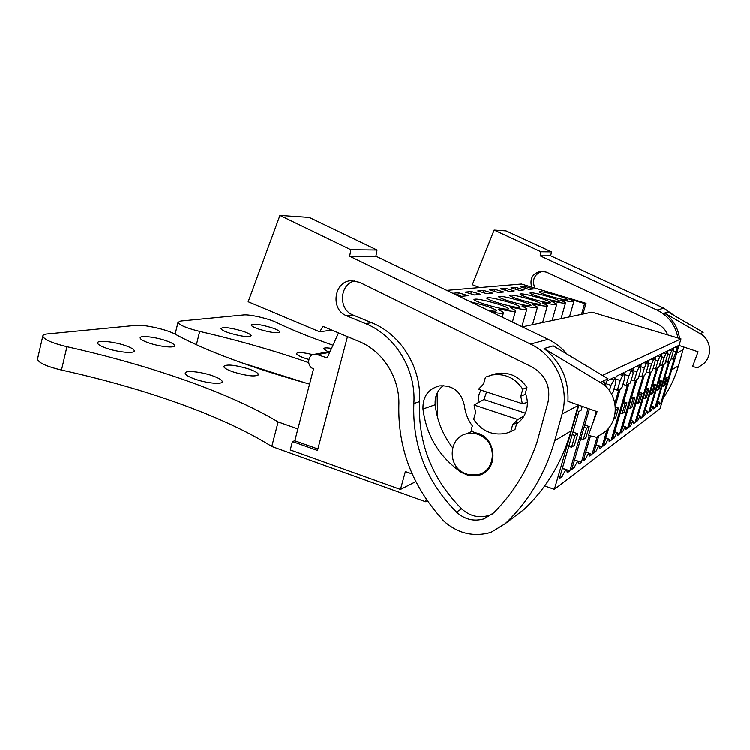 <?xml version="1.0" encoding="UTF-8"?>
<svg xmlns="http://www.w3.org/2000/svg" width="750" height="750" viewBox="0 0 750 750"><rect width="100%" height="100%" fill="white"/><g stroke="black" fill="none" stroke-linecap="round" stroke-linejoin="round"><path stroke-width="1.12" d="M446.747 290.409L521.438 284.062L586.041 303.366L582.947 314.072M522.366 326.878L591.956 312.159L680.991 338.906L660.009 408.722L554.4 489.291L544.678 485.934M469.041 474.788L464.213 473.109C446.972 465.562 448.791 437.137 466.8 433.697C471.347 432.656 475.809 433.163 480.178 435.206C497.184 442.453 496.022 470.381 478.603 474.478L469.041 474.788M412.209 473.934L405.375 471.516L400.472 489.394L290.269 449.897L292.453 441.516L294.816 440.747L313.584 368.784C306.647 366.844 307.322 354.919 314.4 354.347L317.278 354.628L329.766 352.341M415.847 481.575L400.472 489.394M586.041 303.366L584.625 303.609L569.306 299.025L573.947 301.388C574.209 302.325 570.281 301.866 562.163 300.019L560.794 300.225L565.631 302.709C565.903 303.703 561.825 303.244 553.387 301.331L551.934 301.547L556.819 304.106C557.1 305.166 552.863 304.706 544.087 302.728L542.541 302.953L547.472 305.587C547.762 306.713 543.337 306.253 534.197 304.209L532.556 304.453L537.534 307.153C537.825 308.363 533.212 307.903 523.678 305.784L521.934 306.047L526.941 308.822C527.25 310.116 522.422 309.666 512.456 307.462L510.591 307.744L515.644 310.603C515.944 311.991 510.891 311.55 500.466 309.262L498.469 309.562L503.55 312.506C503.991 313.819 500.006 313.659 491.578 312.028M556.931 295.472C563.475 297.469 567.216 298.912 568.162 299.822C567.356 300.647 561.422 299.484 550.359 296.344C543.806 294.337 540.094 292.903 539.222 292.013C540.122 291.216 546.028 292.369 556.931 295.472M471.403 291.581L465.225 292.153L474.675 295.041L480.722 294.413L471.403 291.581L470.775 293.85M521.419 300.178C514.462 298.022 510.525 296.447 509.616 295.453C510.656 294.469 517.209 295.697 529.256 299.137C536.194 301.275 540.159 302.85 541.163 303.891C540.234 304.903 533.653 303.666 521.419 300.178M483.544 290.447L492.6 293.194L486.919 293.775L477.75 290.991L483.544 290.447L482.953 292.575M531.647 298.819C524.831 296.719 520.978 295.191 520.078 294.234C521.062 293.325 527.381 294.525 539.025 297.844C545.822 299.925 549.712 301.462 550.697 302.456C549.816 303.394 543.459 302.184 531.647 298.819M505.697 288.384L500.559 288.863L509.241 291.478L514.256 290.963L505.697 288.384L505.172 290.25M548.241 296.625C554.906 298.659 558.713 300.15 559.678 301.097C558.834 301.978 552.703 300.797 541.275 297.544C534.591 295.5 530.812 294.009 529.931 293.091C530.869 292.238 536.972 293.419 548.241 296.625M515.822 287.438L510.975 287.887L519.422 290.428L524.166 289.941L515.822 287.438L515.325 289.2M494.953 289.387L489.497 289.894L498.422 292.594L503.756 292.041L494.953 289.387L494.4 291.375M470.306 301.772L483.441 305.203C490.988 307.556 495.3 309.366 496.369 310.603C496.687 311.531 493.913 311.438 488.044 310.331M496.041 303.534C503.428 305.831 507.647 307.575 508.706 308.756C507.6 310.022 500.212 308.7 486.534 304.791C479.128 302.475 474.947 300.741 474 299.587C475.247 298.369 482.587 299.681 496.041 303.534M454.884 294.337L461.588 296.381L468.047 295.716L458.456 292.791L457.791 295.219M452.784 293.316L458.456 292.791M507.825 301.969C515.062 304.219 519.188 305.897 520.228 307.031C519.197 308.203 512.091 306.909 498.928 303.15C491.681 300.891 487.584 299.213 486.647 298.116C487.819 296.981 494.878 298.266 507.825 301.969M510.534 301.613C503.438 299.409 499.425 297.787 498.497 296.737C499.594 295.688 506.391 296.944 518.878 300.506C525.956 302.7 530.006 304.331 531.028 305.409C530.044 306.497 523.219 305.231 510.534 301.613M525.384 286.547L533.513 288.975L529.041 289.434L520.809 286.969L525.384 286.547L524.916 288.206M584.625 303.609L581.522 314.372M680.991 338.906L602.419 375.403M578.906 405.178L554.4 489.291M673.275 359.259L678.113 345.769L673.622 347.991L672.909 353.081L670.622 360.722L669.637 361.266L655.875 407.147L659.522 402.159L659.541 404.428L660.759 403.528L674.222 358.734L673.275 359.259L671.25 358.641M630.384 382.997L628.931 383.803L612.516 439.219L614.372 437.85C615.966 434.231 617.062 432.516 617.672 432.712L617.869 435.262L619.65 433.941L635.644 380.091L634.256 380.85L636.956 371.775L640.275 364.481L633.694 367.734L632.841 370.603L633.122 373.762L630.384 382.997M638.231 378.656L636.881 379.406L620.972 432.966L622.706 431.681C624.216 428.222 625.247 426.581 625.809 426.769L625.969 429.262L627.638 428.034L643.144 375.938L641.85 376.65L644.456 367.866L647.634 360.844L641.484 363.881L640.659 366.656L640.884 369.731L638.231 378.656M598.791 435.834L593.691 453.15L595.837 451.566C597.619 447.591 598.856 445.706 599.578 445.931L599.878 448.575L601.931 447.056L607.041 429.75M614.916 403.097L618.984 389.306L617.391 390.188L620.269 380.447L623.934 372.562L616.322 376.322L615.413 379.416L615.834 382.744L612.909 392.672L611.306 393.562M608.794 427.828L603.441 445.931L605.438 444.459C607.116 440.672 608.288 438.881 608.944 439.088L609.197 441.675L611.109 440.269L627.609 384.534L626.128 385.35L628.913 375.956L632.391 368.372L625.331 371.869L624.45 374.85L624.788 378.094L621.966 387.656L620.409 388.519L615.319 405.741M661.284 359.128L658.866 367.228L657.75 367.847L643.2 416.522L644.634 415.463C645.938 412.397 646.809 410.953 647.269 411.103L647.334 413.466L648.703 412.444L662.916 364.988L661.847 365.578L664.237 357.591L667.031 351.244L661.969 353.756L661.284 359.128M667.275 356.016L664.922 363.881L663.872 364.462L649.725 411.694L651.075 410.691L653.578 406.5L653.616 408.816L654.909 407.859L668.738 361.772L667.725 362.325L670.05 354.572L672.741 348.422L667.969 350.784L667.275 356.016M645.562 374.597L644.297 375.3L628.866 427.125L630.487 425.925C631.922 422.606 632.897 421.041 633.422 421.209L633.553 423.656L635.109 422.503L650.156 372.056L648.947 372.722L651.478 364.219L654.516 357.441L648.769 360.281L647.962 362.963L648.131 365.963L645.562 374.597M652.425 370.8L651.234 371.456L636.262 421.65L637.781 420.525C639.15 417.347 640.078 415.837 640.566 415.997L640.659 418.406L642.122 417.319L656.737 368.409L655.603 369.037L658.059 360.806L660.966 354.244L655.575 356.916L654.919 362.438L652.425 370.8M589.462 408.928L571.772 469.369L574.294 467.503C576.3 463.097 577.734 461.025 578.587 461.269L579.009 464.016L581.4 462.244L589.228 435.581M601.922 383.447L604.969 381.938L604.059 385.05M592.875 423.141L596.334 411.366M590.522 435.881L583.162 460.941L585.487 459.225C587.372 455.044 588.703 453.066 589.481 453.3L589.837 456L592.059 454.359L597.216 436.837M609.375 390.637L610.959 385.284L613.903 380.175L614.812 377.072L606.6 381.131L605.662 384.337L606.028 386.812M582.244 406.359L581.1 410.278L578.962 411.459L559.416 478.509L562.153 476.484C564.3 471.834 565.837 469.641 566.775 469.903L567.272 472.697L569.859 470.775L588.103 408.441M347.484 336.656L317.484 450.431L292.453 441.516M294.816 440.747L317.878 448.95M338.541 332.916L327.234 357.928L317.278 354.628M500.466 309.262L500.166 310.322M512.456 307.462L512.184 308.438M523.678 305.784L523.425 306.684M534.197 304.209L533.962 305.044M544.087 302.728L543.862 303.506M553.387 301.331L553.181 302.062M561.966 300.694L562.163 300.019M675.534 351.722L672.909 350.925M660.759 403.528L659.681 403.181M656.241 405.919L657.141 406.209M677.419 348.084L674.944 347.334M639.45 367.266L636.487 366.347M636.956 371.775L632.878 370.5M634.256 380.85L631.294 379.922M619.65 433.941L617.944 433.378M613.05 437.409L614.372 437.85M646.828 363.534L643.969 362.653M644.456 367.866L640.669 366.694M641.85 376.65L639.084 375.787M627.638 428.034L626.072 427.528M621.469 431.278L622.706 431.681M623.044 375.553L619.884 374.569M620.269 380.447L615.544 378.956M617.391 390.188L613.959 389.1M601.931 447.056L599.85 446.363M594.309 451.05L595.837 451.566M631.538 371.259L628.481 370.312M628.913 375.956L624.525 374.578M626.128 385.35L622.941 384.347M611.109 440.269L609.225 439.65M604.022 443.981L605.438 444.459M666.291 353.7L663.675 352.903M664.237 357.591L661.219 356.663M661.847 365.578L659.569 364.875M648.703 412.444L647.466 412.05M643.612 415.134L644.634 415.463M672.019 350.812L669.478 350.034M670.05 354.572L667.238 353.709M667.725 362.325L665.578 361.669M654.909 407.859L653.756 407.484M650.119 410.391L651.075 410.691M653.738 360.047L650.962 359.194M651.478 364.219L647.972 363.141M648.947 372.722L646.359 371.916M635.109 422.503L633.666 422.034M629.334 425.55L630.487 425.925M660.216 356.775L657.516 355.95M658.059 360.806L654.816 359.803M655.603 369.037L653.175 368.287M642.122 417.319L640.781 416.887M636.703 420.178L637.781 420.525M581.4 462.244L578.672 461.325M572.494 466.894L574.294 467.503M592.059 454.359L589.716 453.581M583.828 458.663L585.487 459.225M613.903 380.175L610.622 379.144M610.959 385.284L605.859 383.672M569.859 470.775L562.406 468.244M560.194 475.819L562.153 476.484M486.628 391.969L483.928 399.488L525.403 413.156M522.788 389.203L520.791 396.216L522.337 403.659L478.491 389.306L483.544 384.084L485.494 377.119L492.366 374.925C505.134 373.294 515.269 378.056 522.788 389.203L526.978 387.544C519.553 376.537 509.531 371.841 496.903 373.453L491.081 375.188M522.337 403.659L527.362 402.45M517.819 419.494L512.681 424.706L510.694 431.663L505.988 433.303C492.422 435.787 481.65 431.109 473.681 419.259L475.622 412.35L474.094 405L517.819 419.494L524.025 415.941M474.094 405L483.928 399.488M520.791 396.216L525 394.472L526.978 387.544M512.681 424.706L516.984 422.606L515.016 429.488L510.694 431.663M665.953 378.197L663.525 386.269L664.866 385.378L667.275 377.362L665.953 378.197L664.678 377.794M663.525 386.269L662.25 385.866M667.275 377.362L665.016 376.659M660.141 381.853L657.647 390.159L659.072 389.222L661.547 380.972L660.141 381.853L658.791 381.431M657.647 390.159L656.297 389.738M661.547 380.972L659.147 380.222M653.972 385.734L651.413 394.294L652.922 393.3L655.462 384.797L653.972 385.734L652.537 385.284M651.413 394.294L649.978 393.844M655.462 384.797L652.922 384M647.419 389.869L644.784 398.691L646.388 397.631L649.003 388.866L647.419 389.869L645.891 389.381M644.784 398.691L643.256 398.212M649.003 388.866L646.294 388.012M640.434 394.266L637.725 403.378L639.431 402.244L642.122 393.197L640.434 394.266L638.803 393.75M637.725 403.378L636.094 402.853M642.122 393.197L639.234 392.288M632.981 398.962L630.178 408.375L632.006 407.166L634.791 397.819L632.981 398.962L631.238 398.4M630.178 408.375L628.444 407.812M634.791 397.819L631.697 396.844M625.003 403.978L622.116 413.719L624.075 412.425L626.934 402.759L625.003 403.978L623.128 403.387M622.116 413.719L620.25 413.119M626.934 402.759L623.625 401.709M613.688 419.306L615.562 418.059L618.525 408.066L616.453 409.369L615.112 413.897M616.453 409.369L615.506 409.069M618.525 408.066L615.441 407.072M586.613 428.156L583.312 439.444L585.947 437.7L589.228 426.516L586.613 428.156L584.081 427.322M583.312 439.444L580.781 438.609M589.228 426.516L584.747 425.044M574.988 435.478L571.556 447.234L574.416 445.341L577.819 433.697L574.988 435.478L572.231 434.569M571.556 447.234L568.8 446.316M577.819 433.697L572.953 432.084M550.706 255.863L540.178 255.891L540.975 251.803L494.128 230.128L506.044 230.944L551.484 251.916L550.706 255.863L663.872 308.241L674.409 315.675M683.784 347.044L678.488 365.831C675.094 377.512 669.984 388.322 663.159 398.25M540.178 255.891L657 310.087C668.644 315.909 675.609 325.209 677.906 337.987M677.597 350.212L668.719 379.744M664.575 313.097L668.128 312.056L703.191 332.316L700.266 333.741L664.575 313.097C673.144 319.481 678.131 327.947 679.538 338.475M679.763 342.984L679.631 345.656L698.1 351.806L692.541 366.609L697.688 367.697L701.269 365.4C712.809 358.622 712.228 340.087 700.266 333.741M494.128 230.128L472.341 284.756L479.597 287.616M531.638 287.109C529.538 278.484 532.734 273.197 541.228 271.228L546.572 272.241L657.9 324.225C662.559 326.503 665.794 330.056 667.603 334.884M551.484 251.916L540.975 251.803M534.806 288.056C531.75 279.703 534.356 274.097 542.634 271.228M375.909 256.238L349.678 256.284L350.859 249.778L279.938 215.484L309.262 217.491L377.034 250.059L375.909 256.238L548.156 339.328C555.459 342.872 561.75 347.822 567.038 354.15M578.316 404.972L571.116 430.828C562.172 461.944 546.469 488.156 523.997 509.456L517.434 514.406M349.678 256.284L530.503 344.072C555.637 355.725 570.019 387.328 562.116 414.047L554.709 440.766C545.325 473.597 528.825 501.216 505.228 523.603L491.381 532.069L487.575 533.222C471.188 536.672 456.516 532.537 443.569 520.8L436.491 512.503C410.587 481.181 398.044 445.528 398.859 405.534C400.106 378.366 383.109 351.178 359.213 341.559L323.025 326.428L319.697 331.819L248.175 301.791L279.938 215.484M544.106 348.562L553.247 345.872L608.006 378.75L600.394 382.462L544.106 348.562C561.028 362.044 568.978 379.622 567.938 401.288L597.084 411.628L588.403 435.384L596.531 437.269L602.175 433.669C620.391 423.038 619.378 392.953 600.394 382.462M437.147 393.113L437.531 417.197M413.859 403.5C416.259 369.703 395.25 335.381 365.466 323.578L346.762 315.853C330.047 309.919 333.853 280.969 351.45 280.716L359.587 282.356L532.022 366.956C545.681 374.991 551.006 386.794 547.987 402.347L537.066 442.022C527.812 469.547 513.366 493.144 493.734 512.794L484.116 518.766C473.953 521.728 464.747 519.497 456.497 512.053C426.488 481.669 412.275 445.481 413.859 403.5L419.513 401.625C417.938 443.091 431.981 478.809 461.644 508.791C469.8 516.131 478.894 518.334 488.934 515.391L492.731 513.741M377.034 250.059L350.859 249.778M331.819 330.103L319.697 331.819M365.466 323.578L371.663 322.725C401.128 334.369 421.884 368.25 419.513 401.625M371.663 322.725L353.166 315.103C338.091 309.75 339.347 284.091 354.881 280.875M488.1 469.425L487.106 469.603M452.653 447.731C442.866 434.962 437.053 420.628 435.216 404.728C434.597 396.713 437.334 390.328 443.409 385.566M518.587 422.4L516.956 422.7M525.366 393.197C527.634 398.859 527.972 404.569 526.397 410.344C524.691 416.062 521.428 420.581 516.619 423.872M478.031 402.787L478.95 394.744L480.788 390.056M422.981 409.022C426.506 435.816 439.341 456.956 461.475 472.425L468.684 475.528L478.866 475.247C499.406 470.447 496.847 436.266 475.678 432.816C471.75 431.887 470.672 429.6 472.434 425.972C467.963 419.887 465.291 413.1 464.428 405.628C461.306 391.631 452.963 385.05 439.397 385.884C428.091 389.034 422.625 396.75 422.981 409.022L435.216 404.728M240 362.222L306.722 383.316M332.981 345.225C310.059 337.256 291.272 329.7 276.609 322.566C268.969 318.694 249.619 314.213 243.712 314.962L180.797 321.047L178.012 322.387C179.325 325.125 186.562 328.144 199.706 331.425C238.284 340.341 274.603 350.738 308.653 362.625M271.706 327.722C276.797 329.438 279.516 330.844 279.853 331.959C277.847 333.581 270.956 332.681 259.2 329.259C254.119 327.534 251.428 326.119 251.137 325.031C253.256 323.438 260.109 324.328 271.706 327.722M242.906 331.256C248.109 333.028 250.866 334.509 251.194 335.691C248.953 337.5 241.603 336.591 229.134 332.953C223.941 331.172 221.213 329.7 220.941 328.538C223.303 326.756 230.625 327.666 242.906 331.256M328.153 351.853L323.625 348.834C323.738 347.775 326.381 347.634 331.537 348.412M308.831 359.484L305.578 358.481C299.916 356.531 296.897 354.909 296.512 353.616C297.497 351.938 302.981 352.303 312.956 354.713M427.341 500.7L425.578 501.694L426.281 499.163M271.791 446.447L278.128 421.922C229.078 392.625 151.275 365.597 66.919 346.725L61.481 370.069C145.688 388.594 223.191 416.025 271.791 446.447L425.578 501.694M61.481 370.069C46.453 366.441 38.466 362.794 37.5 359.128L37.575 358.809M278.128 421.922L297.909 428.888M66.919 346.725C51.862 343.059 43.828 339.506 42.806 336.066C42.956 334.95 44.55 334.247 47.587 333.938L135.956 325.387C144.206 324.384 167.259 329.597 175.266 334.247C205.903 350.897 250.678 367.519 309.591 384.103M166.05 340.716C171.497 342.628 174.356 344.269 174.6 345.637C175.2 348.356 159.469 346.716 148.584 342.863C143.147 340.941 140.334 339.3 140.147 337.959C139.753 335.241 155.391 336.956 166.05 340.716M125.644 345.684C131.213 347.662 134.091 349.387 134.297 350.859C134.869 353.888 117.6 352.256 106.069 348.094C100.519 346.097 97.678 344.381 97.538 342.938C97.2 339.9 114.356 341.634 125.644 345.684M248.925 369.009C254.916 371.119 258.113 372.956 258.506 374.513C255.984 377.034 247.547 376.172 233.194 371.934C227.203 369.806 224.053 367.978 223.734 366.459C226.416 363.984 234.816 364.838 248.925 369.009M212.513 375.778C218.663 377.972 221.916 379.913 222.272 381.591C223.012 384.769 206.634 383.316 194.841 379.069C188.691 376.847 185.484 374.916 185.213 373.266C184.706 370.097 200.981 371.653 212.513 375.778M676.894 353.1L683.119 349.791M657 310.087L663.872 308.241M678.488 365.831L672.112 369.684M562.116 414.047L578.166 405.525M530.503 344.072L548.156 339.328M571.116 430.828L554.709 440.766M505.228 523.603L523.997 509.456M435.975 396.169L437.034 395.812M456.497 512.053L461.644 508.791M353.166 315.103L346.762 315.853M461.475 472.425L462.253 472.003M199.706 331.425L196.416 344.756M466.8 433.697L472.341 431.194M314.4 354.347L330.15 351.488M502.238 317.175L503.372 313.125M512.409 322.078L515.484 311.175M521.906 326.663L526.791 309.356M532.547 324.731L537.394 307.641M542.625 322.594L547.341 306.038M552.112 320.587L556.697 304.528M561.047 318.703L565.519 303.103M569.484 316.913L573.844 301.762M657.553 401.541L659.456 402.141M614.728 431.756L617.578 432.684M623.072 425.878L625.725 426.741M596.147 444.797L599.475 445.894M605.775 438.047L608.85 439.059M645.028 410.391L647.194 411.084M651.478 405.834L653.503 406.481M630.872 420.384L633.337 421.181M638.175 415.238L640.481 415.978M574.538 459.909L578.484 461.231M585.769 452.062L589.387 453.272M562.359 468.403L566.672 469.866M492.366 374.925L496.903 373.453M484.116 518.766L488.934 515.391M478.866 475.247L486.984 470.578M516.741 423.459L518.119 422.784M178.012 322.387L175.125 334.163M42.806 336.066L37.5 359.128M258.506 374.513L258.394 374.981M222.272 381.591L222.15 382.097"/></g></svg>
